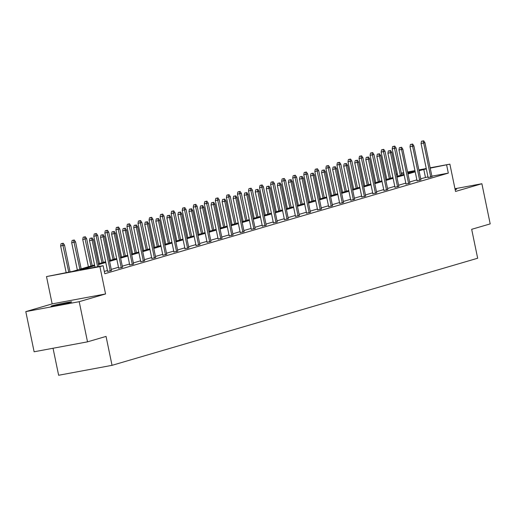 <?xml version="1.0" encoding="UTF-8"?>
<svg xmlns="http://www.w3.org/2000/svg" width="516" height="516" viewBox="0 0 516 516"><rect width="100%" height="100%" fill="white"/><g stroke="black" fill="none" stroke-linecap="round" stroke-linejoin="round"><path stroke-width="0.77" d="M455.073 189.249A10.507 0.426 168.3 0 1 456.615 189.159A10.507 0.426 168.3 0 1 455.563 189.572A10.507 0.426 168.3 0 1 455.164 189.688M70.595 302.337A10.507 0.426 168.3 0 1 59.076 304.95A10.507 0.426 168.3 0 1 51.071 306.182A10.507 0.426 168.3 0 1 52.122 305.769A10.507 0.426 168.3 0 1 63.642 303.156A10.507 0.426 168.3 0 1 71.647 301.925A10.507 0.426 168.3 0 1 70.595 302.337M430.151 167.81L449.875 164.14L455.531 191.449L481.88 183.728L490.2 223.892L471.676 229.317L477.661 258.239L112.036 365.334L106.051 336.419L87.52 341.844L34.12 351.777L25.8 311.612L79.206 301.679L105.561 293.959L99.904 266.649L46.498 276.582L72.601 271.384L94.557 264.953M87.52 341.844L79.206 301.679M481.88 183.728L454.964 188.733M105.561 293.959L52.155 303.892L25.8 311.612M52.155 303.892L46.498 276.582M396.288 174.124L397.378 173.898M53.038 348.255L58.631 375.267L112.036 365.334M417.057 180.768L420.921 179.845M394.953 187.237L398.816 186.315M372.855 193.713L376.712 192.79M350.751 200.189L354.608 199.266M328.647 206.664L332.504 205.742M306.543 213.14L310.4 212.218M284.439 219.61L288.296 218.687M262.334 226.085L266.198 225.163M240.23 232.561L244.094 231.639M218.126 239.037L221.99 238.115M196.028 245.506L199.885 244.584M173.924 251.982L177.781 251.06M151.82 258.458L155.677 257.536M129.716 264.934L133.573 264.011M107.612 271.41L111.475 270.487M427.977 176.898L420.695 178.762M416.876 179.878L409.639 181.993M405.821 183.115L398.591 185.231M394.772 186.353L387.542 188.469M383.723 189.591L376.487 191.707M372.668 192.829L365.438 194.945M361.619 196.061L354.382 198.183M350.564 199.299L343.333 201.421M339.515 202.536L332.278 204.659M328.46 205.774L321.229 207.896M317.411 209.012L310.18 211.128M306.356 212.25L299.125 214.366M295.307 215.488L288.076 217.604M284.258 218.726L277.021 220.842M273.203 221.964L265.972 224.079M262.154 225.195L254.917 227.317M251.099 228.433L243.868 230.555M240.05 231.671L232.819 233.793M228.994 234.909L221.764 237.031M217.945 238.147L210.715 240.269M206.897 241.385L199.66 243.5M195.841 244.623L188.611 246.738M184.793 247.861L177.556 249.976M173.737 251.099L166.507 253.214M162.688 254.336L155.451 256.452M151.633 257.568L144.403 259.69M140.584 260.806L133.354 262.928M129.535 264.044L122.298 266.166M118.48 267.282L111.25 269.404M107.431 270.519L104.316 271.429M94.712 265.721L80.251 269.958L103.129 265.708L104.793 273.738L448.314 173.118L431.879 176.169M118.667 268.172L122.524 267.249M140.765 261.696L144.628 260.774M162.869 255.22L166.733 254.298M184.973 248.744L188.837 247.822M207.077 242.275L210.934 241.353M229.181 235.799L233.039 234.877M251.286 229.323L255.143 228.401M273.39 222.847L277.247 221.925M295.494 216.372L299.351 215.449M317.592 209.902L321.455 208.98M339.696 203.427L343.559 202.504M361.8 196.951L365.663 196.028M383.904 190.475L387.761 189.553M406.008 184.006L409.865 183.083M428.112 177.53L431.969 176.607M103.129 265.708L99.904 266.649M449.875 164.14L430.215 168.139M448.314 173.118L446.65 165.081M426.319 168.867L419.031 170.725M415.212 171.847L407.982 173.963M404.157 175.085L396.927 177.201M393.108 178.317L385.878 180.439M382.059 181.555L374.822 183.677M371.004 184.793L363.774 186.915M359.955 188.03L352.718 190.152M348.9 191.268L341.669 193.384M337.851 194.506L330.621 196.622M326.796 197.744L319.565 199.86M315.747 200.982L308.516 203.098M304.698 204.22L297.461 206.335M293.643 207.451L286.412 209.573M282.594 210.689L275.357 212.811M271.539 213.927L264.308 216.049M260.49 217.165L253.253 219.287M249.434 220.403L242.204 222.519M238.386 223.641L231.155 225.756M227.337 226.879L220.1 228.994M216.281 230.117L209.051 232.232M205.233 233.355L197.996 235.47M194.177 236.586L186.947 238.708M183.128 239.824L175.892 241.946M172.073 243.062L164.843 245.184M161.024 246.3L153.794 248.422M149.969 249.538L142.739 251.653M138.92 252.775L131.69 254.891M127.871 256.013L120.634 258.129M116.816 259.251L109.586 261.367M105.767 262.489L98.53 264.605M401.28 173.176L403.673 172.731M407.575 172.009L414.961 170.635M418.863 169.906L426.248 168.532M415.032 170.964L407.64 172.338M403.744 173.06L401.351 173.505M397.449 174.234L396.353 174.434M98.375 263.831L105.606 261.715M109.424 260.599L116.655 258.477M120.48 257.361L127.71 255.239M131.528 254.124L138.759 252.001M142.577 250.886L149.814 248.764M153.633 247.648L160.863 245.532M164.681 244.41L171.918 242.294M175.737 241.172L182.967 239.056M186.786 237.934L194.016 235.818M197.841 234.696L205.071 232.581M208.89 231.465L216.12 229.343M219.939 228.227L227.175 226.105M230.994 224.989L238.224 222.867M242.043 221.751L249.28 219.629M253.098 218.513L260.328 216.398M264.147 215.275L271.377 213.16M275.202 212.037L282.433 209.922M286.251 208.799L293.481 206.684M297.3 205.561L304.537 203.446M308.355 202.33L315.586 200.208M319.404 199.092L326.641 196.97M330.459 195.854L337.69 193.732M341.508 192.616L348.745 190.494M352.563 189.378L359.794 187.263M363.612 186.141L370.843 184.025M374.668 182.903L381.898 180.787M385.716 179.665L392.947 177.549M396.765 176.427L404.002 174.311M407.821 173.195L415.051 171.073M425.436 177.369L423.771 169.338M91.384 238.057L89.939 238.328L91.384 238.057L92.112 240.121L93.383 239.746L98.924 266.488M97.621 266.727L92.112 240.121L89.513 240.604L95.021 267.211M89.939 238.328L89.513 240.604M93.383 239.746L92.093 237.85M63.223 243.217L61.075 243.694L63.223 243.217L64.519 245.119L60.643 245.971L66.151 272.583M62.513 243.429L68.751 272.1M64.519 245.119L70.053 271.855M60.643 245.971L61.075 243.694M102.432 234.819L100.994 235.09L102.432 234.819L103.161 236.883L104.438 236.509L111.508 270.655M110.231 271.023L103.161 236.883L100.562 237.366L107.651 271.577M100.994 235.09L100.562 237.366M104.438 236.509L103.142 234.612M113.488 231.581L112.043 231.852L113.488 231.581L114.21 233.645L115.487 233.271L122.556 267.417M121.286 267.791L114.21 233.645L111.617 234.129L118.699 268.339M112.043 231.852L111.617 234.129M115.487 233.271L114.197 231.374M74.278 239.979L72.124 240.456L74.278 239.979L75.568 241.881L71.698 242.739L77.342 269.997M73.569 240.192L79.883 269.249M75.568 241.881L81.16 268.875M71.698 242.739L72.124 240.456M85.327 236.747L83.173 237.218L85.327 236.747L86.624 238.644L82.747 239.501L88.391 266.759M84.618 236.954L90.939 266.011M86.624 238.644L92.209 265.637M82.747 239.501L83.173 237.218M124.537 228.343L123.098 228.614L124.537 228.343L125.265 230.413L126.543 230.039L133.612 264.179M132.335 264.553L125.265 230.413L122.666 230.891L129.748 265.101M123.098 228.614L122.666 230.891M126.543 230.039L125.246 228.137M96.376 233.509L94.228 233.98L96.376 233.509L97.672 235.406L93.796 236.264L99.446 263.521M95.673 233.716L101.987 262.773M97.672 235.406L103.264 262.399M93.796 236.264L94.228 233.98M135.592 225.111L134.147 225.376L135.592 225.111L136.314 227.175L137.591 226.801L144.661 260.941M143.39 261.315L136.314 227.175L133.721 227.659L140.804 261.864M134.147 225.376L133.721 227.659M137.591 226.801L136.301 224.899M107.431 230.271L105.277 230.749L107.431 230.271L108.721 232.168L104.851 233.026L110.495 260.283M106.722 230.478L113.036 259.535M108.721 232.168L114.313 259.167M104.851 233.026L105.277 230.749M146.641 221.874L145.196 222.138L146.641 221.874L147.37 223.938L148.647 223.563L155.716 257.703M154.439 258.077L147.37 223.938L144.77 224.421L151.852 258.626M145.196 222.138L144.77 224.421M148.647 223.563L147.35 221.667M118.48 227.034L116.332 227.511L118.48 227.034L119.776 228.93L115.9 229.788L121.55 257.045M117.777 227.24L124.092 256.304M119.776 228.93L125.369 255.93M115.9 229.788L116.332 227.511M157.696 218.636L156.251 218.9L157.696 218.636L158.418 220.7L159.696 220.326L166.765 254.465M165.488 254.84L158.418 220.7L155.819 221.183L162.908 255.388M156.251 218.9L155.819 221.183M159.696 220.326L158.399 218.429M129.535 223.796L127.381 224.273L129.535 223.796L130.825 225.692L126.955 226.55L132.599 253.808M128.826 224.002L135.14 253.066M130.825 225.692L136.417 252.692M126.955 226.55L127.381 224.273M168.745 215.398L167.3 215.669L168.745 215.398L169.474 217.462L170.744 217.088L177.82 251.228M176.543 251.602L169.474 217.462L166.874 217.945L173.957 252.15M167.3 215.669L166.874 217.945M170.744 217.088L169.454 215.191M140.584 220.558L138.436 221.035L140.584 220.558L141.881 222.454L138.004 223.312L143.648 250.57M139.875 220.764L146.196 249.828M141.881 222.454L147.466 249.454M138.004 223.312L138.436 221.035M179.794 212.16L178.355 212.431L179.794 212.16L180.523 214.224L181.8 213.85L188.869 247.99M187.592 248.364L180.523 214.224L177.923 214.708L185.012 248.912M178.355 212.431L177.923 214.708M181.8 213.85L180.503 211.953M151.639 217.32L149.485 217.797L151.639 217.32L152.929 219.223L149.06 220.074L154.703 247.332M150.93 217.526L157.245 246.59M152.929 219.223L158.522 246.216M149.06 220.074L149.485 217.797M190.849 208.922L189.404 209.193L190.849 208.922L191.578 210.986L192.849 210.612L199.918 244.752M198.647 245.126L191.578 210.986L188.979 211.47L196.061 245.674M189.404 209.193L188.979 211.47M192.849 210.612L191.559 208.716M162.688 214.082L160.534 214.559L162.688 214.082L163.985 215.985L160.108 216.836L165.752 244.1M161.979 214.295L168.3 243.352M163.985 215.985L169.57 242.978M160.108 216.836L160.534 214.559M201.898 205.684L200.46 205.955L201.898 205.684L202.627 207.748L203.904 207.374L210.973 241.52M209.696 241.888L202.627 207.748L200.027 208.232L207.11 242.443M200.46 205.955L200.027 208.232M203.904 207.374L202.607 205.478M173.744 210.844L171.589 211.321L173.744 210.844L175.034 212.747L171.157 213.605L176.807 240.862M173.034 211.057L179.349 240.114M175.034 212.747L180.626 239.74M171.157 213.605L171.589 211.321M212.953 202.446L211.508 202.717L212.953 202.446L213.676 204.51L214.953 204.136L222.022 238.282M220.751 238.656L213.676 204.51L211.083 204.994L218.165 239.205M211.508 202.717L211.083 204.994M214.953 204.136L213.663 202.24M184.793 207.613L182.638 208.083L184.793 207.613L186.083 209.509L182.213 210.367L187.856 237.624M184.083 207.819L190.404 236.876M186.083 209.509L191.675 236.502M182.213 210.367L182.638 208.083M224.002 199.208L222.557 199.479L224.002 199.208L224.731 201.279L226.008 200.905L233.077 235.044M231.8 235.419L224.731 201.279L222.132 201.756L229.214 235.967M222.557 199.479L222.132 201.756M226.008 200.905L224.712 199.002M195.841 204.375L193.694 204.846L195.841 204.375L197.138 206.271L193.261 207.129L198.912 234.387M195.138 204.581L201.453 233.638M197.138 206.271L202.73 233.264M193.261 207.129L193.694 204.846M235.057 195.977L233.613 196.241L235.057 195.977L235.78 198.041L237.057 197.667L244.126 231.807M242.849 232.181L235.78 198.041L233.18 198.525L240.269 232.729M233.613 196.241L233.18 198.525M237.057 197.667L235.76 195.764M206.897 201.137L204.742 201.614L206.897 201.137L208.187 203.033L204.317 203.891L209.96 231.149M206.187 201.343L212.502 230.4M208.187 203.033L213.779 230.033M204.317 203.891L204.742 201.614M246.106 192.739L244.661 193.003L246.106 192.739L246.835 194.803L248.106 194.429L255.181 228.569M253.904 228.943L246.835 194.803L244.236 195.287L251.318 229.491M244.661 193.003L244.236 195.287M248.106 194.429L246.816 192.532M217.945 197.899L215.798 198.376L217.945 197.899L219.242 199.795L215.365 200.653L221.009 227.911M217.236 198.105L223.557 227.169M219.242 199.795L224.834 226.795M215.365 200.653L215.798 198.376M257.161 189.501L255.717 189.765L257.161 189.501L257.884 191.565L259.161 191.191L266.23 225.331M264.953 225.705L257.884 191.565L255.285 192.049L262.373 226.253M255.717 189.765L255.285 192.049M259.161 191.191L257.865 189.295M229.001 194.661L226.846 195.138L229.001 194.661L230.291 196.557L226.421 197.415L232.065 224.673M228.291 194.867L234.606 223.931M230.291 196.557L235.883 223.557M226.421 197.415L226.846 195.138M268.21 186.263L266.766 186.534L268.21 186.263L268.939 188.327L270.21 187.953L277.279 222.093M276.008 222.467L268.939 188.327L266.34 188.811L273.422 223.015M266.766 186.534L266.34 188.811M270.21 187.953L268.92 186.057M240.05 191.423L237.895 191.9L240.05 191.423L241.346 193.319L237.47 194.177L243.113 221.435M239.34 191.63L245.661 220.693M241.346 193.319L246.932 220.319M237.47 194.177L237.895 191.9M279.259 183.025L277.821 183.296L279.259 183.025L279.988 185.089L281.265 184.715L288.334 218.855M287.057 219.229L279.988 185.089L277.389 185.573L284.471 219.777M277.821 183.296L277.389 185.573M281.265 184.715L279.969 182.819M251.105 188.185L248.951 188.662L251.105 188.185L252.395 190.088L248.525 190.939L254.169 218.197M250.395 188.392L256.71 217.455M252.395 190.088L257.987 217.081M248.525 190.939L248.951 188.662M290.315 179.787L288.87 180.058L290.315 179.787L291.037 181.851L292.314 181.477L299.383 215.617M298.113 215.991L291.037 181.851L288.444 182.335L295.526 216.539M288.87 180.058L288.444 182.335M292.314 181.477L291.024 179.581M262.154 184.947L260 185.425L262.154 184.947L263.444 186.85L259.574 187.701L265.218 214.966M261.444 185.16L267.765 214.217M263.444 186.85L269.036 213.843M259.574 187.701L260 185.425M301.363 176.549L299.919 176.82L301.363 176.549L302.092 178.613L303.369 178.239L310.439 212.386M309.161 212.753L302.092 178.613L299.493 179.097L306.575 213.308M299.919 176.82L299.493 179.097M303.369 178.239L302.073 176.343M273.203 181.709L271.055 182.187L273.203 181.709L274.499 183.612L270.623 184.47L276.273 211.728M272.5 181.922L278.814 210.98M274.499 183.612L280.091 210.605M270.623 184.47L271.055 182.187M312.419 173.311L310.974 173.582L312.419 173.311L313.141 175.375L314.418 175.001L321.487 209.148M320.21 209.522L313.141 175.375L310.548 175.859L317.63 210.07M310.974 173.582L310.548 175.859M314.418 175.001L313.128 173.105M284.258 178.478L282.104 178.949L284.258 178.478L285.548 180.374L281.678 181.232L287.322 208.49M283.548 178.684L289.863 207.742M285.548 180.374L291.14 207.368M281.678 181.232L282.104 178.949M323.468 170.074L322.023 170.345L323.468 170.074L324.196 172.138L325.467 171.77L332.543 205.91M331.266 206.284L324.196 172.138L321.597 172.621L328.679 206.832M322.023 170.345L321.597 172.621M325.467 171.77L324.177 169.867M295.307 175.24L293.159 175.711L295.307 175.24L296.603 177.136L292.727 177.994L298.371 205.252M294.597 175.446L300.918 204.504M296.603 177.136L302.195 204.13M292.727 177.994L293.159 175.711M334.523 166.842L333.078 167.107L334.523 166.842L335.245 168.906L336.522 168.532L343.592 202.672M342.314 203.046L335.245 168.906L332.646 169.39L339.734 203.594M333.078 167.107L332.646 169.39M336.522 168.532L335.226 166.629M306.362 172.002L304.208 172.479L306.362 172.002L307.652 173.898L303.782 174.756L309.426 202.014M305.653 172.209L311.967 201.266M307.652 173.898L313.244 200.898M303.782 174.756L304.208 172.479M345.572 163.604L344.127 163.869L345.572 163.604L346.3 165.668L347.571 165.294L354.64 199.434M353.37 199.808L346.3 165.668L343.701 166.152L350.783 200.356M344.127 163.869L343.701 166.152M347.571 165.294L346.281 163.398M317.411 168.764L315.263 169.242L317.411 168.764L318.707 170.661L314.831 171.518L320.475 198.776M316.701 168.971L323.022 198.034M318.707 170.661L324.293 197.66M314.831 171.518L315.263 169.242M356.62 160.366L355.182 160.631L356.62 160.366L357.349 162.43L358.626 162.056L365.696 196.196M364.419 196.57L357.349 162.43L354.75 162.914L361.839 197.118M355.182 160.631L354.75 162.914M358.626 162.056L357.33 160.16M328.466 165.526L326.312 166.004L328.466 165.526L329.756 167.423L325.886 168.28L331.53 195.538M327.757 165.733L334.071 194.796M329.756 167.423L335.348 194.422M325.886 168.28L326.312 166.004M367.676 157.128L366.231 157.399L367.676 157.128L368.398 159.192L369.675 158.818L376.745 192.958M375.474 193.332L368.398 159.192L365.805 159.676L372.887 193.881M366.231 157.399L365.805 159.676M369.675 158.818L368.385 156.922M339.515 162.288L337.361 162.766L339.515 162.288L340.812 164.185L336.935 165.043L342.579 192.3M338.806 162.495L345.127 191.559M340.812 164.185L346.397 191.184M336.935 165.043L337.361 162.766M378.725 153.891L377.286 154.161L378.725 153.891L379.453 155.955L380.731 155.58L387.8 189.72M386.523 190.094L379.453 155.955L376.854 156.438L383.936 190.643M377.286 154.161L376.854 156.438M380.731 155.58L379.434 153.684M350.564 159.051L348.416 159.528L350.564 159.051L351.86 160.947L347.984 161.805L353.634 189.062M349.861 159.257L356.175 188.321M351.86 160.947L357.453 187.947M347.984 161.805L348.416 159.528M389.78 150.653L388.335 150.924L389.78 150.653L390.502 152.717L391.779 152.343L398.849 186.482M397.578 186.857L390.502 152.717L387.909 153.2L394.992 187.405M388.335 150.924L387.909 153.2M391.779 152.343L390.489 150.446M361.619 155.813L359.465 156.29L361.619 155.813L362.909 157.715L359.039 158.567L364.683 185.825M360.91 156.025L367.224 185.083M362.909 157.715L368.501 184.709M359.039 158.567L359.465 156.29M400.829 147.415L399.384 147.686L400.829 147.415L401.558 149.479L402.828 149.105L409.904 183.251M408.627 183.619L401.558 149.479L398.958 149.963L406.04 184.173M399.384 147.686L398.958 149.963M402.828 149.105L401.538 147.208M372.668 152.575L370.52 153.052L372.668 152.575L373.965 154.477L370.088 155.335L375.732 182.593M371.959 152.788L378.28 181.845M373.965 154.477L379.557 181.471M370.088 155.335L370.52 153.052M411.884 144.177L410.439 144.448L411.884 144.177L412.607 146.241L413.884 145.867L420.953 180.013M419.676 180.387L412.607 146.241L410.007 146.725L417.096 180.935M410.439 144.448L410.007 146.725M413.884 145.867L412.587 143.97M383.723 149.343L381.569 149.814L383.723 149.343L385.013 151.24L381.143 152.097L386.787 179.355M383.014 149.55L389.328 178.607M385.013 151.24L390.606 178.233M381.143 152.097L381.569 149.814M422.933 140.939L421.488 141.21L422.933 140.939L423.662 143.003L424.932 142.635L432.008 176.775M430.731 177.149L423.662 143.003L421.062 143.487L428.145 177.697M421.488 141.21L421.062 143.487M424.932 142.635L423.642 140.733M394.772 146.105L392.624 146.576L394.772 146.105L396.069 148.002L392.192 148.86L397.836 176.117M394.063 146.312L400.384 175.369M396.069 148.002L401.654 174.995M392.192 148.86L392.624 146.576"/></g></svg>
